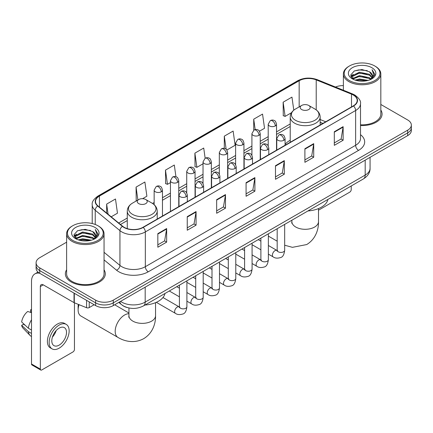 <?xml version="1.0" encoding="UTF-8"?>
<svg xmlns="http://www.w3.org/2000/svg" width="433" height="433" viewBox="0 0 433 433"><rect width="100%" height="100%" fill="white"/><g stroke="black" fill="none" stroke-linecap="round" stroke-linejoin="round"><path stroke-width="0.65" d="M290.218 140.27A22.045 12.73 0 0 0 285.087 144.389M322.807 123.481L320.166 122.415M127.324 307.576A12.481 7.204 180 0 1 122.285 305.216M66.617 242.182L39.744 257.695A12.481 7.204 0 0 0 36.091 262.793L36.091 268.227A12.481 7.204 0 0 0 39.744 273.32L95.628 305.584A12.481 7.204 0 0 0 113.273 305.584L407.697 135.599A12.481 7.204 0 0 0 411.35 130.506L411.35 127.789A12.481 7.204 0 0 1 407.697 132.882A12.481 7.204 0 0 0 411.35 127.789L411.35 125.072A12.481 7.204 0 0 0 407.697 119.979L380.824 104.467M36.091 262.793A12.481 7.204 0 0 0 39.744 267.886L95.628 300.15A12.481 7.204 0 0 0 113.273 300.15L113.273 302.867L407.697 132.882L113.273 302.867A12.481 7.204 0 0 1 95.628 302.867A12.481 7.204 0 0 0 113.273 302.867L113.273 305.584M39.744 267.886L39.744 270.603L95.628 302.867L39.744 270.603A12.481 7.204 0 0 1 36.091 265.51A12.481 7.204 0 0 0 39.744 270.603L39.744 273.32M66.617 269.819A19.967 11.529 0 0 0 65.367 273.829A19.967 11.529 0 0 0 71.212 281.98A19.967 11.529 0 0 0 92.976 284.481A19.967 11.529 0 0 0 105.3 273.829A19.967 11.529 0 0 0 104.05 269.819A19.967 11.529 0 0 1 105.3 273.829A19.967 11.529 0 0 1 92.976 284.481A19.967 11.529 0 0 1 71.212 281.98A19.967 11.529 0 0 1 65.367 273.829A19.967 11.529 0 0 1 66.617 269.819M353.279 95.016A13.309 7.686 180 0 1 357.182 100.451A13.309 7.686 180 0 1 353.279 105.885L142.982 227.298A13.309 7.686 180 0 1 122.663 226.275L97.955 205.897A13.309 7.686 180 0 1 95.547 201.491A13.309 7.686 180 0 1 99.444 196.057L299.165 80.749A13.309 7.686 180 0 1 316.214 79.888L351.504 94.156A13.309 7.686 180 0 1 353.279 95.016M353.517 94.881A13.645 7.875 0 0 0 351.693 93.999L316.404 79.732A13.645 7.875 0 0 0 298.932 80.614L99.211 195.922A13.645 7.875 0 0 0 97.685 206.011L122.393 226.383A13.645 7.875 0 0 0 143.215 227.433L353.517 106.02A13.645 7.875 0 0 0 353.517 94.881M157.834 233.636L157.834 247.221L166.656 242.123L166.656 228.537L157.834 233.636M157.834 244.807L164.632 240.883L166.624 228.992A3.329 1.921 -120 0 0 166.656 228.537M164.572 240.921L166.656 242.123M187.245 216.652L187.245 230.237L196.073 225.144L196.073 211.558L187.245 216.652M187.245 227.828L194.044 223.904L196.035 212.008A3.329 1.921 -120 0 0 196.073 211.558M193.984 223.937L196.073 225.144M216.662 199.673L216.662 213.258L225.485 208.165L225.485 194.579L216.662 199.673M216.662 210.844L223.455 206.92L225.447 195.029A3.329 1.921 -120 0 0 225.485 194.579M223.396 206.958L225.485 208.165M334.308 131.746L334.308 145.331L343.136 140.238L343.136 126.653L334.308 131.746M334.308 142.922L341.107 138.998L343.098 127.102A3.329 1.921 -120 0 0 343.136 126.653M341.047 139.031L343.136 140.238M304.897 148.73L304.897 162.315L313.719 157.217L313.719 143.632L304.897 148.73M304.897 159.901L311.695 155.977L313.687 144.086A3.329 1.921 -120 0 0 313.719 143.632M311.636 156.015L313.719 157.217M275.485 165.709L275.485 179.294L284.308 174.201L284.308 160.616L275.485 165.709M275.485 176.886L282.284 172.962L284.275 161.065A3.329 1.921 -120 0 0 284.308 160.616M282.224 172.994L284.308 174.201M246.074 182.688L246.074 196.273L254.896 191.18L254.896 177.595L246.074 182.688M246.074 193.865L252.867 189.941L254.858 178.05A3.329 1.921 -120 0 0 254.896 177.595M252.807 189.973L254.896 191.18M360.51 125.527A19.967 11.529 0 0 0 382.074 114.036A19.967 11.529 0 0 0 380.824 110.025A19.967 11.529 0 0 1 382.074 114.036A19.967 11.529 0 0 1 360.51 125.527M113.273 300.15L407.697 130.165A12.481 7.204 0 0 0 411.35 125.072M343.385 85.61A12.481 7.204 0 0 0 335.499 87.044M142.571 198.698L146.884 196.203L144.893 182.012L136.07 187.105L136.211 200.609M111.194 216.814L117.473 213.188L115.481 198.991L106.659 204.089L106.659 213.074M226.86 150.035L235.124 145.261L233.133 131.069L224.305 136.162L224.305 148.384M259.448 131.215L264.536 128.282L262.544 114.085L253.722 119.178L253.722 130.219M293.79 110.177L291.956 97.106L283.133 102.199L283.274 115.703M175.95 176.751L174.304 165.027L165.482 170.126L165.623 183.63M205.15 158.245L203.721 148.048L194.893 153.141L195.039 166.645M194.893 153.141L196.885 167.338L203.028 163.793M196.885 167.338L194.893 166.591M224.305 136.162L226.145 149.266M253.722 119.178L255.178 129.586M283.133 102.199L285.125 116.396L291.506 112.71M285.125 116.396L283.133 115.649M165.482 170.126L167.474 184.317L170.44 182.607M167.474 184.317L165.482 183.576M136.606 200.755L136.07 200.555M136.07 187.105L137.883 200.019M106.659 204.089L108.082 214.248M318.504 210.189A2.078 1.202 120 0 0 318.574 210.151L349.75 192.149A2.078 1.202 120 0 0 351.223 189.605L351.223 185.963M349.458 80.581A17.888 10.327 0 0 0 374.751 80.581A17.888 10.327 0 0 0 374.751 65.978L375.341 66.319A18.716 10.809 0 0 1 380.824 73.956A18.716 10.809 0 0 1 369.268 83.942A18.716 10.809 0 0 1 348.868 81.599A18.716 10.809 0 0 1 343.385 73.956A18.716 10.809 0 0 1 348.868 66.319L349.458 65.978A17.888 10.327 0 0 0 349.458 80.581M360.51 124.801A18.716 10.809 0 0 0 380.824 114.036L380.824 73.956M355.098 80.094L359.412 78.99L368.164 80.392M356.332 80.468L359.412 79.84L366.886 80.711L358.833 80.067L356.419 80.495M352.402 78.703L359.412 75.591L369.457 77.713L371.076 79.05M352.835 79.06L359.412 76.441L369.457 78.562L370.626 79.456M351.829 78.129L352.061 75.872L359.412 72.197L369.457 74.314L372.207 77.437M351.737 77.718L352.061 76.722L359.412 73.047L369.457 75.163L372.012 77.843M370.518 79.542A10.397 6.002 0 0 0 372.504 76.013A10.397 6.002 0 0 0 369.457 71.77L372.499 76.219M371.812 67.678A13.726 7.924 0 0 0 352.43 67.656A13.726 7.924 0 0 0 352.338 78.849A13.726 7.924 0 0 0 352.397 78.882A13.726 7.924 0 0 0 371.871 78.849A13.726 7.924 0 0 0 371.812 67.678M369.457 71.77L361.988 69.54L354.308 70.952L350.752 74.974L353.111 79.261M371.373 79.125L374.686 74.92L374.756 74.162L372.055 69.653L373.755 74.709L370.632 79.493M375.341 66.319L374.751 65.978A17.888 10.327 0 0 0 349.458 65.978M372.055 69.653L374.751 74.335M354.129 71.039L358.833 69.881L367.254 70.633M350.887 76.506L352.419 75.299M355.796 73.864L358.833 73.274L366.957 73.94M355.796 77.258L358.833 76.673L366.957 77.339M350.795 76.17L353.317 74.379M352.137 78.454L353.317 77.778M301.66 109.533A4.99 2.879 0 0 0 308.724 109.533A4.99 2.879 0 0 0 308.724 105.457L314.921 109.035A13.759 7.94 0 0 1 314.921 120.271A13.759 7.94 0 0 1 295.463 120.271A13.759 7.94 0 0 1 295.463 109.035C292.075 111.048 290.327 113.722 290.218 117.056A14.976 8.644 0 0 0 294.602 123.167A14.976 8.644 0 0 0 310.921 125.04A14.976 8.644 0 0 0 320.166 117.056C320.057 113.722 318.309 111.048 314.921 109.035L308.724 105.457A4.99 2.879 0 0 0 301.66 105.457A4.99 2.879 0 0 0 301.66 109.533M307.944 210.952A22.879 13.207 0 0 0 327.905 199.424M79.055 304.675A13.309 7.686 120 0 0 78.124 309.914L78.124 306.521A9.153 5.283 -60 0 1 78.362 304.399M78.124 309.914A13.309 7.686 120 0 0 80.884 316.009L117.944 337.404A13.309 7.686 -60 0 1 115.903 326.736A13.309 7.686 -60 0 1 124.601 315.007A13.309 7.686 -60 0 1 128.937 313.73M138.717 203.613A4.99 2.879 0 0 0 145.775 203.613A4.99 2.879 0 0 0 145.775 199.537L151.972 203.115A13.759 7.94 0 0 1 151.972 214.346A13.759 7.94 0 0 1 132.52 214.346A13.759 7.94 0 0 1 132.52 203.115C129.131 205.123 127.383 207.797 127.27 211.131A14.976 8.644 0 0 0 131.659 217.242A14.976 8.644 0 0 0 147.978 219.12A14.976 8.644 0 0 0 157.222 211.131C157.109 207.797 155.36 205.123 151.972 203.115L145.775 199.537A4.99 2.879 0 0 0 138.717 199.537A4.99 2.879 0 0 0 138.717 203.613M144.995 305.027A22.879 13.207 0 0 0 164.957 293.504M89.23 301.888L89.23 307.582L94.156 304.735M39.603 273.239A16.638 9.607 -120 0 0 34.954 273.856A16.638 9.607 -120 0 0 31.506 281.472L31.506 364.001L40.334 369.095L40.334 286.565A4.162 2.403 60 0 1 41.195 284.66A4.162 2.403 60 0 1 43.273 284.865L74.027 302.624L74.027 293.114M40.334 369.095A2.078 1.202 120 0 0 40.762 370.047L31.939 364.954A2.078 1.202 -60 0 1 31.506 364.001M40.762 370.047A2.078 1.202 120 0 0 41.801 369.944L72.977 351.942A2.078 1.202 120 0 0 74.449 349.399L74.449 302.813M89.23 307.582A2.078 1.202 180 0 1 86.568 307.711L74.303 302.759A2.078 1.202 180 0 1 74.027 302.624M59.153 345.117A10.397 6.002 120 0 0 65.951 335.954A10.397 6.002 120 0 0 64.355 327.619A10.397 6.002 120 0 0 59.153 328.133A10.397 6.002 120 0 0 52.361 337.302A10.397 6.002 120 0 0 53.957 345.631A10.397 6.002 120 0 0 59.153 345.117M52.436 337.058A10.397 6.002 120 0 0 56.171 330.59M31.506 310.06L30.624 309.79L30.624 311.879L31.506 312.388M66.227 324.377L64.463 323.359A14.143 8.167 120 0 0 57.389 324.063A14.143 8.167 120 0 0 48.15 336.522A14.143 8.167 120 0 0 50.32 347.856L52.084 348.874A14.143 8.167 120 0 0 59.153 348.175A14.143 8.167 120 0 0 68.392 335.71A14.143 8.167 120 0 0 66.227 324.377A14.143 8.167 120 0 0 59.153 325.08A14.143 8.167 120 0 0 49.914 337.54A14.143 8.167 120 0 0 52.084 348.874M31.506 319.781A13.726 7.924 120 0 0 28.383 328.241L21.65 321.941A10.814 6.246 120 0 1 27.685 311.489L31.506 312.648M31.506 330.043L28.383 328.241M25.293 325.351L23.458 324.29L21.65 325.335L28.383 331.635L31.506 333.442M28.383 331.635A13.726 7.924 120 0 0 30.077 335.472A13.726 7.924 120 0 0 31.116 336.289L31.506 336.511M31.506 309.546A10.814 6.246 120 0 0 30.624 309.79M21.65 325.335A10.814 6.246 120 0 0 22.927 328.03L30.077 335.472M72.684 240.375A17.888 10.327 0 0 0 97.982 240.375A17.888 10.327 0 0 0 97.982 225.772L98.567 226.113A18.716 10.809 0 0 1 104.05 233.75A18.716 10.809 0 0 1 92.494 243.736A18.716 10.809 0 0 1 72.094 241.392A18.716 10.809 0 0 1 66.617 233.75A18.716 10.809 0 0 1 72.094 226.113L72.684 225.772A17.888 10.327 0 0 0 72.684 240.375M66.617 233.75L66.617 273.829A18.716 10.809 0 0 0 72.094 281.472A18.716 10.809 0 0 0 92.494 283.815A18.716 10.809 0 0 0 104.05 273.829L104.05 233.75M78.324 239.887L82.643 238.783L91.39 240.185M79.558 240.261L82.643 239.633L90.113 240.504M75.634 238.496L82.643 235.384L92.684 237.506L94.302 238.843M76.062 238.854L82.643 236.234L92.684 238.356L93.853 239.249M75.055 237.923L75.288 235.666L82.643 231.991L92.684 234.107L95.433 237.23M74.963 237.511L75.288 236.515L82.643 232.84L92.684 234.957L95.238 237.636M93.75 239.335A10.397 6.002 0 0 0 95.731 235.806A10.397 6.002 0 0 0 92.684 231.563L95.725 236.012M95.038 227.471A13.726 7.924 0 0 0 75.656 227.449A13.726 7.924 0 0 0 75.569 238.643A13.726 7.924 0 0 0 75.629 238.675A13.726 7.924 0 0 0 95.098 238.643A13.726 7.924 0 0 0 95.038 227.471M92.684 231.563L85.214 229.333L77.534 230.746L73.978 234.767L76.338 239.054M94.6 238.919L97.918 234.713L97.982 233.955L95.282 229.447L96.981 234.502L93.858 239.287M98.567 226.113L97.982 225.772A17.888 10.327 0 0 0 72.684 225.772M95.282 229.447L97.977 234.129M77.355 230.832L82.059 229.674L90.481 230.426M74.113 236.299L75.645 235.092M79.023 233.658L82.059 233.068L90.183 233.733M79.023 237.051L82.059 236.467L90.183 237.132M79.645 240.288L82.059 239.86L90.102 240.504M74.021 235.963L76.544 234.172M75.364 238.247L76.544 237.571M120.542 301.39A16.638 9.607 0 0 0 121.657 302.104A16.638 9.607 0 0 0 145.185 302.104L365.192 175.084A16.638 9.607 0 0 0 370.069 168.291C370.188 172.421 367.99 175.955 363.471 178.894L143.464 305.909A8.319 4.801 60 0 0 145.185 302.104L145.185 287.16M365.192 160.14L365.192 175.084A8.319 4.801 60 0 1 363.471 178.894M119.865 301.779A8.319 5.564 129.5 0 0 121.316 304.486L118.788 302.402M407.697 135.599L407.697 130.165M95.628 305.584L95.628 300.15M360.51 134.679A20.8 12.005 180 0 1 358.578 150.375L148.275 271.789A4.162 2.403 60 0 1 145.336 266.696L355.634 145.282A16.638 9.607 0 0 0 360.51 138.49L360.51 103.709A16.638 9.607 180 0 1 355.634 110.502A4.162 2.403 -120 0 0 353.517 106.02M148.275 271.789A20.8 12.005 180 0 1 118.864 271.789A20.8 12.005 180 0 1 116.531 270.187L104.05 259.897M122.393 226.383A4.162 2.782 129.5 0 0 119.941 230.637L119.941 265.413A16.638 9.607 0 0 0 121.803 266.696A16.638 9.607 0 0 0 145.336 266.696L145.336 231.92A16.638 9.607 180 0 1 119.941 230.637L95.228 210.259A16.638 9.607 180 0 1 92.218 204.749L92.218 223.542M360.51 103.709C361.062 101.111 359.152 98.215 354.773 95.011L352.586 93.95A4.162 1.949 112 0 0 351.693 93.999M352.586 93.95L317.297 79.683C310.407 77.247 303.863 77.599 297.677 80.749A4.162 2.403 60 0 1 298.932 80.614M99.211 195.922A4.162 2.403 -120 0 0 97.955 196.052C93.636 199.158 91.726 202.059 92.218 204.749M97.685 206.011A4.162 2.782 129.5 0 0 95.228 210.259L95.228 224.473M317.297 79.683A4.162 1.949 112 0 0 316.404 79.732M143.215 227.433A4.162 2.403 60 0 1 145.336 231.92L355.634 110.502L355.634 145.282A4.162 2.403 60 0 0 358.578 150.375M104.05 252.315L119.941 265.413A4.162 2.782 -50.5 0 1 116.531 270.187M99.444 196.057L99.444 207.126M351.504 94.156L351.504 106.908M316.214 79.888L316.214 109.885M325.746 121.781L320.166 119.524M299.165 80.749L299.165 106.902M290.218 123.952L276.525 131.859M268.206 136.66L260.233 141.266M251.914 146.067L243.936 150.673M235.617 155.474L227.644 160.08M219.325 164.886L211.347 169.487M203.028 174.293L195.056 178.894M186.737 183.7L178.759 188.306M170.44 193.107L162.467 197.713M154.148 202.514L152.524 203.45M127.27 218.032L118.685 222.99M246.074 183.121L254.858 178.05M275.485 166.142L284.275 161.065M304.897 149.158L313.687 144.086M334.308 132.179L343.098 127.102M216.662 200.1L225.447 195.029M187.245 217.085L196.035 212.008M157.834 234.064L166.624 228.992M318.504 208.582L318.504 221.615A13.309 7.686 180 0 1 314.602 227.049A13.309 7.686 180 0 1 295.782 227.049A13.309 7.686 180 0 1 291.88 221.615L291.707 223.184M155.555 302.656L155.555 315.689A13.309 7.686 180 0 1 151.658 321.124A13.309 7.686 180 0 1 132.834 321.124A13.309 7.686 180 0 1 128.937 315.689L128.763 317.259M283.869 140.287A4.162 2.403 0 0 0 285.087 138.587C284.427 136.184 283.767 135.004 283.112 135.053C281.91 134.203 280.487 134.181 278.847 134.988A4.162 2.403 60 0 1 280.925 135.193A4.162 2.403 -120 0 1 283.869 140.287A4.162 2.403 0 0 1 277.986 140.287A4.162 2.403 0 0 1 276.768 138.587L278.847 134.988M268.373 254.128L273.174 256.899A3.745 2.16 -60 0 1 272.601 253.9A3.745 2.16 -60 0 1 275.042 250.599A3.745 2.16 -60 0 1 275.209 250.512A3.745 2.16 -60 0 1 276.914 250.415L268.373 245.484M277.396 250.794L277.06 251.07L277.185 250.258A3.745 2.16 -0 0 0 278.278 251.79A3.745 2.16 -0 0 0 283.404 251.882A3.745 2.16 -0 0 0 284.67 250.258C284.156 254.609 282.809 257.034 280.633 257.543C277.504 258.496 275.015 258.279 273.174 256.899M267.572 149.694A4.162 2.403 0 0 0 268.79 147.999C268.13 145.591 267.475 144.411 266.82 144.46C265.613 143.61 264.19 143.588 262.555 144.395A4.162 2.403 60 0 1 264.633 144.6A4.162 2.403 -120 0 1 267.572 149.694A4.162 2.403 0 0 1 261.689 149.694A4.162 2.403 0 0 1 260.471 147.999L262.555 144.395M252.082 263.535L256.877 266.306A3.745 2.16 -60 0 1 256.304 263.307A3.745 2.16 -60 0 1 258.75 260.006A3.745 2.16 -60 0 1 258.918 259.919A3.745 2.16 -60 0 1 260.623 259.822L252.082 254.891M261.104 260.201L260.769 260.477L260.888 259.665A3.745 2.16 -0 0 0 261.987 261.196A3.745 2.16 -0 0 0 267.107 261.288A3.745 2.16 -0 0 0 268.373 259.665C267.865 264.016 266.517 266.441 264.336 266.95C261.207 267.903 258.723 267.686 256.877 266.306M251.281 159.1A4.162 2.403 0 0 0 252.499 157.406C251.838 154.998 251.178 153.818 250.523 153.867C249.316 153.017 247.898 152.995 246.258 153.802A4.162 2.403 60 0 1 248.336 154.007A4.162 2.403 -120 0 1 251.281 159.1A4.162 2.403 0 0 1 245.397 159.1A4.162 2.403 0 0 1 244.18 157.406L246.258 153.802M235.785 272.942L240.586 275.713A3.745 2.16 -60 0 1 240.012 272.714A3.745 2.16 -60 0 1 242.453 269.413A3.745 2.16 -60 0 1 242.621 269.326A3.745 2.16 -60 0 1 244.326 269.229L235.785 264.298M244.807 269.607L244.472 269.883L244.596 269.077A3.745 2.16 -0 0 0 245.69 270.603A3.745 2.16 -0 0 0 250.815 270.695A3.745 2.16 -0 0 0 252.082 269.077C251.568 273.423 250.22 275.848 248.044 276.357C244.916 277.309 242.426 277.093 240.586 275.713M234.984 168.513A4.162 2.403 0 0 0 236.201 166.813C235.541 164.405 234.886 163.23 234.226 163.273C233.024 162.424 231.601 162.402 229.961 163.209A4.162 2.403 60 0 1 232.045 163.414A4.162 2.403 -120 0 1 234.984 168.513A4.162 2.403 0 0 1 229.1 168.513A4.162 2.403 0 0 1 227.882 166.813L229.961 163.209M219.493 282.354L224.289 285.12A3.745 2.16 -60 0 1 223.715 282.121A3.745 2.16 -60 0 1 226.161 278.825A3.745 2.16 -60 0 1 226.329 278.733A3.745 2.16 -60 0 1 228.034 278.635L219.493 273.705M228.516 279.014L228.18 279.29L228.299 278.484A3.745 2.16 -0 0 0 229.398 280.01A3.745 2.16 -0 0 0 234.518 280.102A3.745 2.16 -0 0 0 235.785 278.484C235.276 282.83 233.928 285.26 231.747 285.769C228.619 286.716 226.134 286.505 224.289 285.12M218.692 177.92A4.162 2.403 0 0 0 219.91 176.22C219.25 173.817 218.589 172.637 217.934 172.68C216.727 171.831 215.309 171.809 213.669 172.615A4.162 2.403 60 0 1 215.748 172.821A4.162 2.403 -120 0 1 218.692 177.92A4.162 2.403 0 0 1 212.809 177.92A4.162 2.403 0 0 1 211.591 176.22L213.669 172.615M203.196 291.761L207.992 294.527A3.745 2.16 -60 0 1 207.418 291.528A3.745 2.16 -60 0 1 209.864 288.232A3.745 2.16 -60 0 1 210.032 288.14A3.745 2.16 -60 0 1 211.737 288.042L203.196 283.112M212.219 288.421L211.883 288.697L212.002 287.891A3.745 2.16 -0 0 0 213.101 289.417A3.745 2.16 -0 0 0 218.227 289.509A3.745 2.16 -0 0 0 219.493 287.891C218.979 292.237 217.631 294.667 215.455 295.176C212.327 296.129 209.837 295.912 207.992 294.527M202.395 187.327A4.162 2.403 0 0 0 203.613 185.627C202.953 183.224 202.298 182.044 201.637 182.087C200.436 181.238 199.012 181.221 197.372 182.028A4.162 2.403 60 0 1 199.456 182.233A4.162 2.403 -120 0 1 202.395 187.327A4.162 2.403 0 0 1 196.512 187.327A4.162 2.403 0 0 1 195.294 185.627L197.372 182.028M186.904 301.168L191.7 303.934A3.745 2.16 -60 0 1 191.126 300.935A3.745 2.16 -60 0 1 193.573 297.639A3.745 2.16 -60 0 1 193.735 297.547A3.745 2.16 -60 0 1 195.445 297.449L186.904 292.524M195.927 297.828L195.592 298.104L195.711 297.298A3.745 2.16 -0 0 0 196.804 298.824A3.745 2.16 -0 0 0 201.93 298.922A3.745 2.16 -0 0 0 203.196 297.298C202.682 301.644 201.34 304.074 199.158 304.583C196.03 305.536 193.546 305.319 191.7 303.934M186.098 196.734A4.162 2.403 0 0 0 187.321 195.034C186.661 192.631 186.001 191.451 185.346 191.494C184.139 190.65 182.721 190.628 181.081 191.435A4.162 2.403 60 0 1 183.159 191.64A4.162 2.403 -120 0 1 186.098 196.734A4.162 2.403 0 0 1 180.22 196.734A4.162 2.403 0 0 1 178.997 195.034L181.081 191.435M156.324 302.326L175.403 313.346A3.745 2.16 -60 0 1 174.829 310.342A3.745 2.16 -60 0 1 177.276 307.046A3.745 2.16 -60 0 1 177.443 306.954A3.745 2.16 -60 0 1 179.148 306.862L162.965 297.514M179.63 307.235L179.294 307.511L179.414 306.705A3.745 2.16 -0 0 0 180.512 308.231A3.745 2.16 -0 0 0 185.633 308.328A3.745 2.16 -0 0 0 186.904 306.705C186.39 311.051 185.043 313.481 182.861 313.99C179.733 314.943 177.249 314.726 175.403 313.346M275.307 125.938A4.162 2.403 0 0 0 276.525 124.239C275.87 121.835 275.209 120.655 274.554 120.699C273.347 119.854 271.924 119.833 270.289 120.639A4.162 2.403 60 0 1 272.368 120.845A4.162 2.403 -120 0 1 275.307 125.938A4.162 2.403 0 0 1 269.429 125.938A4.162 2.403 0 0 1 268.206 124.239L270.289 120.639M259.015 135.345A4.162 2.403 0 0 0 260.233 133.645C259.573 131.242 258.918 130.062 258.257 130.111C257.056 129.261 255.632 129.24 253.992 130.046A4.162 2.403 60 0 1 256.071 130.252A4.162 2.403 -120 0 1 259.015 135.345A4.162 2.403 0 0 1 253.132 135.345A4.162 2.403 0 0 1 251.914 133.645L253.992 130.046M242.718 144.752A4.162 2.403 0 0 0 243.936 143.058C243.281 140.649 242.621 139.469 241.966 139.518C240.759 138.668 239.335 138.647 237.701 139.453A4.162 2.403 60 0 1 239.779 139.659A4.162 2.403 -120 0 1 242.718 144.752A4.162 2.403 0 0 1 236.835 144.752A4.162 2.403 0 0 1 235.617 143.058L237.701 139.453M226.427 154.159A4.162 2.403 0 0 0 227.644 152.465C226.984 150.056 226.324 148.876 225.669 148.925C224.467 148.075 223.044 148.054 221.404 148.86A4.162 2.403 60 0 1 223.482 149.066A4.162 2.403 -120 0 1 226.427 154.159A4.162 2.403 0 0 1 220.543 154.159A4.162 2.403 0 0 1 219.325 152.465L221.404 148.86M210.129 163.571A4.162 2.403 0 0 0 211.347 161.872C210.687 159.468 210.032 158.289 209.377 158.332C208.17 157.482 206.747 157.46 205.112 158.267A4.162 2.403 60 0 1 207.191 158.473A4.162 2.403 -120 0 1 210.129 163.571A4.162 2.403 0 0 1 204.246 163.571A4.162 2.403 0 0 1 203.028 161.872L205.112 158.267M193.838 172.978A4.162 2.403 0 0 0 195.056 171.279C194.395 168.875 193.735 167.695 193.08 167.739C191.873 166.889 190.455 166.867 188.815 167.674A4.162 2.403 60 0 1 190.893 167.88A4.162 2.403 -120 0 1 193.838 172.978A4.162 2.403 0 0 1 187.954 172.978A4.162 2.403 0 0 1 186.737 171.279L188.815 167.674M177.541 182.385A4.162 2.403 0 0 0 178.759 180.685C178.098 178.282 177.443 177.102 176.783 177.146C175.581 176.296 174.158 176.28 172.518 177.086A4.162 2.403 60 0 1 174.602 177.292A4.162 2.403 -120 0 1 177.541 182.385A4.162 2.403 0 0 1 171.657 182.385A4.162 2.403 0 0 1 170.44 180.685L172.518 177.086M161.249 191.792A4.162 2.403 0 0 0 162.467 190.092C161.807 187.689 161.146 186.509 160.491 186.553C159.284 185.708 157.866 185.687 156.226 186.493A4.162 2.403 60 0 1 158.305 186.699A4.162 2.403 -120 0 1 161.249 191.792A4.162 2.403 0 0 1 155.366 191.792A4.162 2.403 0 0 1 154.148 190.092L156.226 186.493M40.334 286.565L43.273 284.865M74.303 293.271L74.303 302.759M86.568 307.711L86.568 300.35M143.464 305.909C136.768 309.276 130.073 309.276 123.378 305.909L121.316 304.486M370.069 168.291L370.069 157.325M297.677 80.749L97.955 196.052M290.218 126.485L276.525 134.392M268.206 139.193L260.233 143.799M251.914 148.6L243.936 153.206M235.617 158.007L227.644 162.613M219.325 167.414L211.347 172.02M203.028 176.826L195.056 181.427M186.737 186.233L178.759 190.834M170.44 195.64L162.467 200.246M127.27 220.565L120.488 224.478M322.894 123.427L320.166 122.323M351.704 77.983L351.704 77.291M343.385 90.232L343.385 73.956M318.504 221.615C318.683 229.306 315.76 239.081 306.678 244.564L292.427 247.335L284.67 245.219M277.185 241.186L268.373 236.104M320.166 125.002L320.166 117.056M290.218 142.295L290.218 117.056M301.66 105.457L295.463 109.035M291.88 220.224L291.88 221.615M155.555 315.689C155.734 323.381 152.811 333.156 143.734 338.638C134.447 343.759 124.52 341.41 117.944 337.404M157.222 219.076L157.222 211.131M127.27 228.635L127.27 211.131M138.717 199.537L132.52 203.115M128.937 313.01L114.675 304.778M128.937 307.977L128.937 315.689M277.677 250.712L276.914 250.415M284.67 224.386L284.67 250.258M285.087 145.255L285.087 138.587M260.888 249.809L252.082 244.721M277.185 228.711L277.185 250.258M276.768 150.062L276.768 138.587M260.888 241.159L258.252 239.638M261.38 260.119L260.623 259.822M268.373 233.793L268.373 259.665M268.79 154.662L268.79 147.999M244.596 259.215L235.785 254.128M260.888 238.118L260.888 259.665M260.471 159.468L260.471 147.999M244.596 250.566L241.96 249.045M245.089 269.532L244.326 269.229M252.082 243.2L252.082 269.077M252.499 164.069L252.499 157.406M228.299 268.622L219.493 263.535M244.596 247.524L244.596 269.077M244.18 168.875L244.18 157.406M228.299 259.973L225.663 258.452M228.792 278.939L228.034 278.635M235.785 252.607L235.785 278.484M236.201 173.476L236.201 166.813M212.002 278.029L203.196 272.942M228.299 256.931L228.299 278.484M227.882 178.282L227.882 166.813M212.002 269.386L209.366 267.859M212.5 288.346L211.737 288.042M219.493 262.019L219.493 287.891M219.91 182.888L219.91 176.22M195.711 287.436L186.904 282.354M212.002 266.338L212.002 287.891M211.591 187.689L211.591 176.22M195.711 278.792L193.075 277.272M196.203 297.752L195.445 297.449M203.196 271.426L203.196 297.298M203.613 192.295L203.613 185.627M179.414 296.843L169.292 290.998M195.711 275.745L195.711 297.298M195.294 197.096L195.294 185.627M179.414 288.199L176.778 286.678M179.906 307.159L179.148 306.862M186.904 280.833L186.904 306.705M187.321 201.702L187.321 195.034M179.414 285.158L179.414 306.705M178.997 206.503L178.997 195.034M276.525 150.197L276.525 124.239M268.206 145.872L268.206 124.239M260.233 159.604L260.233 133.645M251.914 155.279L251.914 133.645M243.936 169.011L243.936 143.058M235.617 164.686L235.617 143.058M227.644 178.418L227.644 152.465M219.325 174.093L219.325 152.465M211.347 187.83L211.347 161.872M203.028 183.505L203.028 161.872M195.056 197.237L195.056 171.279M186.737 192.912L186.737 171.279M178.759 206.644L178.759 180.685M170.44 211.445L170.44 180.685M162.467 216.051L162.467 190.092M154.148 204.679L154.148 190.092M34.954 273.856L38.023 272.081M74.936 237.777L74.936 237.084"/></g></svg>
